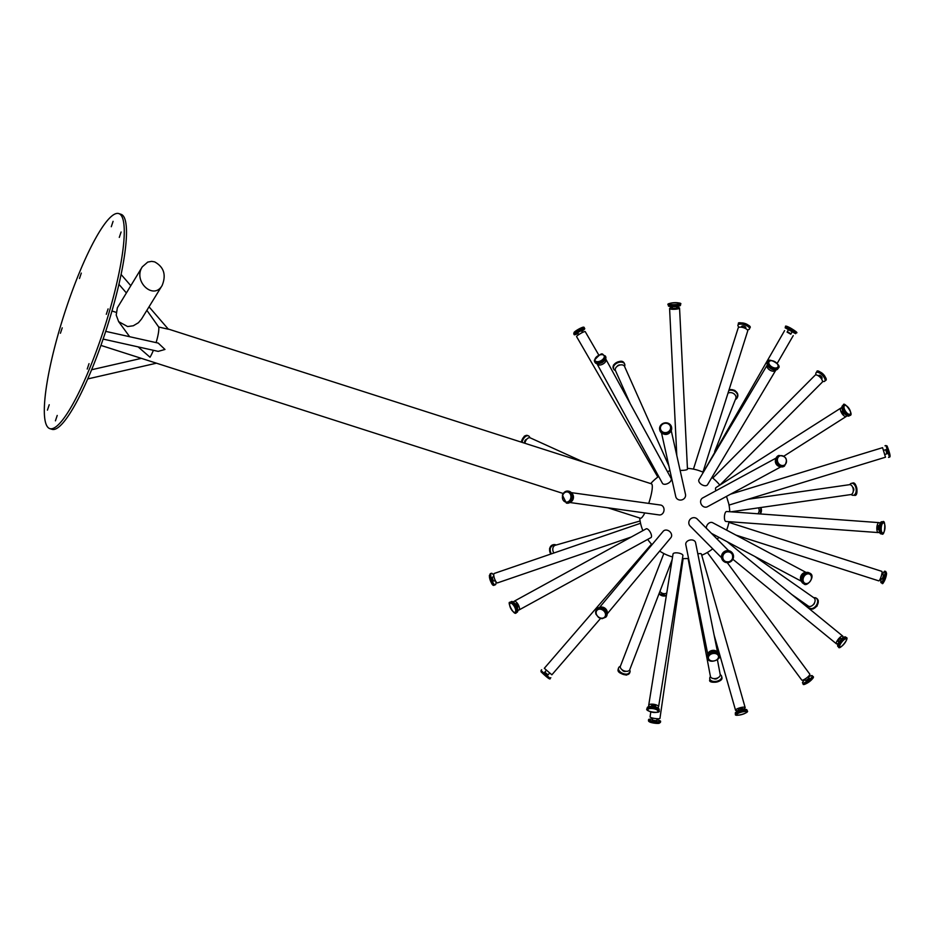 <?xml version="1.0" encoding="UTF-8"?>
<svg xmlns="http://www.w3.org/2000/svg" width="937" height="937" viewBox="0 0 937 937"><rect width="100%" height="100%" fill="white"/><g stroke="black" fill="none" stroke-linecap="round" stroke-linejoin="round"><path stroke-width="1.41" d="M49.837 428.631L52.062 429.333A112.909 21.2 -72.2 0 0 106.701 328.278A112.909 21.2 -72.2 0 0 120.967 214.28L118.741 213.566A112.909 21.2 -72.2 0 0 66.433 307.512A112.909 21.2 -72.2 0 0 47.471 426.827A112.909 21.2 -72.2 0 0 49.837 428.631A112.909 21.2 -72.2 0 0 104.475 327.563A112.909 21.2 -72.2 0 0 118.741 213.566M583.681 462.117L530.178 437.837A4.99 2.846 114.4 0 0 525.235 441.936A4.99 2.846 114.4 0 0 524.896 443.283M529.85 437.72A6.067 3.455 114.4 0 0 528.491 435.892A6.067 3.455 114.4 0 0 522.483 440.87A6.067 3.455 114.4 0 0 522.085 442.381M526.641 439.394A2.143 1.218 114.4 0 0 524.755 441.222A2.143 1.218 114.4 0 0 524.907 443.224M598.848 355.158L585.227 331.616A4.99 0.691 150 0 0 581.444 333.01A4.99 0.691 150 0 0 576.805 336.16A4.99 0.691 150 0 0 576.583 336.606L657.833 477.074M581.736 331.276A6.067 0.843 150 0 0 584.735 328.629A6.067 0.843 150 0 0 580.144 330.339A6.067 0.843 150 0 0 574.51 334.158A6.067 0.843 150 0 0 574.24 334.696A6.067 0.843 150 0 0 578.035 333.42M582.451 332.494L581.35 330.597L577.731 332.541L578.738 334.638M605.642 358.906A4.99 2.799 151.3 0 1 605.876 359.222A4.99 2.799 151.3 0 1 602.842 364.083A4.99 2.799 151.3 0 1 597.115 364.013A4.99 2.799 151.3 0 1 596.974 363.65M605.876 359.222L671.173 478.456A4.99 2.799 151.3 0 1 671.372 479.439A4.99 2.799 151.3 0 1 667.367 483.691A4.99 2.799 151.3 0 1 662.412 483.258L597.115 364.013M605.454 356.306A6.067 3.408 151.3 0 1 605.677 356.634A6.067 3.408 151.3 0 1 601.999 362.537A6.067 3.408 151.3 0 1 595.042 362.455A6.067 3.408 151.3 0 1 594.89 362.092M603.077 361.858A2.143 1.206 151.3 0 1 600.851 363.076M571.675 493.167A4.99 4.146 97.9 0 1 573.409 497.969A4.99 4.146 97.9 0 1 570.434 502.103M571.242 492.628L660.573 505.043A4.99 4.146 97.9 0 1 663.712 511.696A4.99 4.146 97.9 0 1 659.191 514.928L569.872 502.513M568.302 491.14A6.067 5.036 97.9 0 1 568.56 491.175A6.067 5.036 97.9 0 1 572.718 497.863A6.067 5.036 97.9 0 1 566.897 503.181A6.067 5.036 97.9 0 1 566.627 503.134M513.57 602.268A4.99 1.991 61.3 0 1 513.898 601.46A4.99 1.991 61.3 0 1 514.108 601.285A4.99 1.991 61.3 0 1 518.266 604.705A4.99 1.991 61.3 0 1 518.911 610.034A4.99 1.991 61.3 0 1 517.798 609.964M645.944 529.018A4.99 1.991 61.3 0 1 646.155 528.843A4.99 1.991 61.3 0 1 650.137 531.97A4.99 1.991 61.3 0 1 651.168 537.428A4.99 1.991 61.3 0 1 650.957 537.604L518.911 610.034M511.04 601.812A6.067 2.424 61.3 0 1 511.309 601.601A6.067 2.424 61.3 0 1 516.346 605.759A6.067 2.424 61.3 0 1 517.13 612.236L516.369 612.657A6.067 2.424 61.3 0 0 515.584 606.169A6.067 2.424 61.3 0 0 510.536 602.022L510.068 602.397C506.566 600.804 514.226 616.733 516.369 612.657M515.397 603.861A2.143 0.855 61.3 0 1 515.479 603.779A2.143 0.855 61.3 0 1 517.259 605.255A2.143 0.855 61.3 0 1 517.54 607.539L517.236 607.703M703.207 471.334L747.691 331.019A4.99 1.933 -162.4 0 0 743.931 327.809A4.99 1.933 -162.4 0 0 738.344 327.704A4.99 1.933 -162.4 0 0 738.169 328.009L693.439 469.132M775.895 369.963A4.99 2.916 -149.2 0 1 775.777 370.22A4.99 2.916 -149.2 0 1 770.612 370.513A4.99 2.916 -149.2 0 1 766.946 365.922A4.99 2.916 -149.2 0 1 767.192 365.102A4.99 2.916 -149.2 0 1 767.356 364.88M775.777 370.22L707.552 484.71A4.99 2.916 -149.2 0 1 702.399 485.003A4.99 2.916 -149.2 0 1 698.733 480.412A4.99 2.916 -149.2 0 1 698.979 479.592L767.192 365.102M721.549 557.714L690.147 526.067A4.99 4.779 -44.8 0 1 689.082 521.124A4.99 4.779 -44.8 0 1 697.233 519.039L728.635 550.675M649.446 706.475A4.99 1.804 9.1 0 1 648.697 705.303A4.99 1.804 9.1 0 1 648.896 704.917A4.99 1.804 9.1 0 1 654.483 704.425A4.99 1.804 9.1 0 1 658.559 706.885A4.99 1.804 9.1 0 1 657.481 707.775M648.697 705.303L673.047 553.978A4.99 1.804 9.1 0 1 673.246 553.591A4.99 1.804 9.1 0 1 678.833 553.099A4.99 1.804 9.1 0 1 682.909 555.571L658.559 706.885M747.328 329.883A6.067 2.342 -162.4 0 0 749.506 328.84A6.067 2.342 -162.4 0 0 744.938 324.94A6.067 2.342 -162.4 0 0 738.157 324.811A6.067 2.342 -162.4 0 0 737.946 325.174A6.067 2.342 -162.4 0 0 739.129 327.282M745.501 328.5L745.77 327.657A2.143 0.832 -162.4 0 0 744.154 326.275A2.143 0.832 -162.4 0 0 741.764 326.228A2.143 0.832 -162.4 0 0 741.682 326.357L741.413 327.2M778.038 368.428A6.067 3.549 -149.2 0 1 777.874 368.78A6.067 3.549 -149.2 0 1 771.619 369.131A6.067 3.549 -149.2 0 1 767.157 363.556A6.067 3.549 -149.2 0 1 767.462 362.572A6.067 3.549 -149.2 0 1 767.696 362.256M771.268 368.955A2.143 1.253 -149.2 0 1 770.46 368.464M723.2 560.9A6.067 5.809 -44.8 0 1 721.806 554.798A6.067 5.809 -44.8 0 1 731.809 552.361M647.08 708.63L647.221 707.763A6.067 2.179 9.1 0 1 647.455 707.294A6.067 2.179 9.1 0 1 654.237 706.685A6.067 2.179 9.1 0 1 659.191 709.684L659.051 710.562C661.756 714.24 643.848 711.511 647.08 708.63A6.067 2.179 9.1 0 1 647.315 708.161A6.067 2.179 9.1 0 1 654.096 707.564A6.067 2.179 9.1 0 1 659.051 710.562M651.414 706.369L651.52 705.748A2.143 0.773 9.1 0 1 651.602 705.584A2.143 0.773 9.1 0 1 653.991 705.374A2.143 0.773 9.1 0 1 655.748 706.439L655.642 707.048M757.916 513.781A4.99 4.708 -92.5 0 0 758.501 507.854M760.024 513.933A6.067 5.716 -92.5 0 0 760.481 507.561M719.897 485.061L822.182 382.261A4.99 2.085 -135.1 0 0 820.109 377.26A4.99 2.085 -135.1 0 0 815.096 375.222A4.99 2.085 -135.1 0 0 815.073 375.245M822.463 381.277A6.067 2.53 -135.1 0 0 824.759 381.172A6.067 2.53 -135.1 0 0 822.253 375.105A6.067 2.53 -135.1 0 0 816.174 372.621A6.067 2.53 -135.1 0 0 816.139 372.657A6.067 2.53 -135.1 0 0 816.08 374.917M821.491 378.911L821.983 378.407A2.143 0.89 -135.1 0 0 821.093 376.264A2.143 0.89 -135.1 0 0 818.95 375.397A2.143 0.89 -135.1 0 0 818.938 375.409L818.458 375.889M846.861 415.595A4.99 2.167 -122.5 0 1 846.357 416.391A4.99 2.167 -122.5 0 1 842.609 414.412A4.99 2.167 -122.5 0 1 840.442 409.129A4.99 2.167 -122.5 0 1 840.993 407.97A4.99 2.167 -122.5 0 1 841.93 407.853M715.903 490.777A4.99 2.167 -122.5 0 1 715.528 488.657A4.99 2.167 -122.5 0 1 716.079 487.498L840.993 407.97M849.824 415.454L849.098 415.923A6.067 2.624 -122.5 0 1 844.553 413.498A6.067 2.624 -122.5 0 1 841.918 407.103A6.067 2.624 -122.5 0 1 842.586 405.686L843.312 405.229C843.394 400.158 854.79 415.173 849.824 415.454A6.067 2.624 -122.5 0 1 845.279 413.041A6.067 2.624 -122.5 0 1 842.644 406.635A6.067 2.624 -122.5 0 1 843.312 405.229M844.916 413.931L844.823 413.99A2.143 0.925 -122.5 0 1 843.218 413.135A2.143 0.925 -122.5 0 1 842.293 410.874A2.143 0.925 -122.5 0 1 842.527 410.383L842.621 410.324M801.44 581.116A4.99 3.795 -62 0 1 800.772 576.407A4.99 3.795 -62 0 1 805.996 572.566M706.264 528.14A4.99 3.795 -62 0 1 706.603 526.266A4.99 3.795 -62 0 1 712.706 522.729L806.195 572.507M803.595 583.622A6.067 4.615 -62 0 1 803.314 583.493A6.067 4.615 -62 0 1 801.603 577.087A6.067 4.615 -62 0 1 809.006 572.788A6.067 4.615 -62 0 1 809.275 572.94M738.579 710.515A4.99 1.183 -15.9 0 1 735.545 710.269A4.99 1.183 -15.9 0 1 735.744 709.777A4.99 1.183 -15.9 0 1 740.898 707.54A4.99 1.183 -15.9 0 1 745.149 707.54A4.99 1.183 -15.9 0 1 742.69 709.344M697.831 553.861A4.99 1.183 -15.9 0 1 701.391 554.013L745.149 707.54M735.533 714.123L735.276 713.233A6.067 1.429 -15.9 0 1 735.522 712.635A6.067 1.429 -15.9 0 1 741.776 709.918A6.067 1.429 -15.9 0 1 746.93 709.906L747.187 710.796C750.408 712.741 733.32 717.449 735.533 714.123A6.067 1.429 -15.9 0 1 735.768 713.525A6.067 1.429 -15.9 0 1 742.022 710.808A6.067 1.429 -15.9 0 1 747.187 710.796M738.684 710.867L738.368 709.286L742.409 708.325L742.795 709.696M640.557 523.268L494.303 573.432A4.99 1.499 71.1 0 0 493.776 574.58A4.99 1.499 71.1 0 0 495.064 580.05A4.99 1.499 71.1 0 0 497.547 582.873L631.28 537.006M493.799 575.552A6.067 1.827 71.1 0 0 491.386 573.303A6.067 1.827 71.1 0 0 490.754 574.697A6.067 1.827 71.1 0 0 492.3 581.338A6.067 1.827 71.1 0 0 495.322 584.77A6.067 1.827 71.1 0 0 495.849 581.514M493.951 576.571L492.651 577.016A2.143 0.644 71.1 0 0 492.429 577.508A2.143 0.644 71.1 0 0 492.979 579.851A2.143 0.644 71.1 0 0 494.045 581.057L495.333 580.612M663.829 553.521L620.423 666.148A4.99 3.045 21.1 0 0 620.294 666.699A4.99 3.045 21.1 0 0 624.417 670.951A4.99 3.045 21.1 0 0 629.734 669.744L672.122 559.776M620.364 666.289A6.067 3.701 21.1 0 0 618.607 667.87A6.067 3.701 21.1 0 0 618.455 668.549A6.067 3.701 21.1 0 0 623.456 673.691A6.067 3.701 21.1 0 0 629.922 672.227A6.067 3.701 21.1 0 0 629.676 669.885M622.262 669.873A2.143 1.312 21.1 0 0 623.796 671.267A2.143 1.312 21.1 0 0 625.869 671.267M710.375 675.893A4.99 3.069 -10.7 0 0 710.41 676.385A4.99 3.069 -10.7 0 0 715.88 678.482A4.99 3.069 -10.7 0 0 720.213 674.535L717.414 659.742M710.433 676.514A6.067 3.725 -10.7 0 0 709.742 678.201A6.067 3.725 -10.7 0 0 709.777 678.798A6.067 3.725 -10.7 0 0 716.418 681.328A6.067 3.725 -10.7 0 0 721.689 676.537A6.067 3.725 -10.7 0 0 720.237 674.663M713.959 678.599A2.143 1.312 -10.7 0 0 715.973 678.962A2.143 1.312 -10.7 0 0 717.719 677.896M640.1 520.984L555.36 545.252A4.99 3.853 74 0 0 552.924 548.075A4.99 3.853 74 0 0 553.919 552.982M556.156 545.018A6.067 4.673 74 0 0 553.322 544.713A6.067 4.673 74 0 0 550.37 548.157A6.067 4.673 74 0 0 551.389 553.849M668.866 465.83L624.534 366.402A4.99 3.256 156 0 0 620.2 364.973A4.99 3.256 156 0 0 615.562 368.218A4.99 3.256 156 0 0 615.41 370.466L630.226 403.683M624.557 366.472A6.067 3.947 156 0 0 624.628 363.989A6.067 3.947 156 0 0 619.369 362.256A6.067 3.947 156 0 0 613.735 366.203A6.067 3.947 156 0 0 613.559 368.932A6.067 3.947 156 0 0 615.445 370.537M620.2 364.973A2.143 1.394 156 0 0 617.237 366.285M676.666 307.371A4.99 0.949 177.2 0 1 679.559 308.097A4.99 0.949 177.2 0 1 674.945 309.269A4.99 0.949 177.2 0 1 669.639 308.706A4.99 0.949 177.2 0 1 669.592 308.589A4.99 0.949 177.2 0 1 672.403 307.582M687.418 469.062A4.99 0.949 177.2 0 1 687.465 469.179A4.99 0.949 177.2 0 1 680.121 470.374M680.449 304.314L680.496 305.251A6.067 1.16 177.2 0 1 674.886 306.68A6.067 1.16 177.2 0 1 668.444 305.989A6.067 1.16 177.2 0 1 668.386 305.837L668.339 304.912C664.649 302.768 683.916 301.819 680.449 304.314A6.067 1.16 177.2 0 1 674.839 305.743A6.067 1.16 177.2 0 1 668.397 305.052A6.067 1.16 177.2 0 1 668.339 304.912M676.631 306.516L676.713 308.238L672.461 308.496L672.356 306.727M669.674 432.73A4.99 4.556 167.4 0 1 663.783 434.054M671.243 430.68L685.497 494.408A4.99 4.556 167.4 0 1 680.578 500.065A4.99 4.556 167.4 0 1 675.753 496.587L661.499 432.859M671.548 427.202A6.067 5.528 167.4 0 1 666.886 434.112A6.067 5.528 167.4 0 1 659.73 429.849M599.867 607.457A4.99 3.947 39.9 0 1 605.232 608.429A4.99 3.947 39.9 0 1 607.129 613.536M599.493 607.504L663.22 531.267A4.99 3.947 39.9 0 1 669.205 531.138A4.99 3.947 39.9 0 1 671.29 537.03A4.99 3.947 39.9 0 1 670.88 537.662L607.153 613.911M596.752 609.144A6.067 4.802 39.9 0 1 596.928 608.909A6.067 4.802 39.9 0 1 604.658 609.109A6.067 4.802 39.9 0 1 606.227 616.687A6.067 4.802 39.9 0 1 606.04 616.897M651.52 544.139L544.315 668.292L551.87 674.816L600.547 618.455M544.795 672.098L548.04 674.898M546.318 670.33L544.631 672.368L547.852 675.108L549.562 673.129M154.628 261.868C163.905 266.998 166.411 274.869 162.148 285.469C153.551 300.695 132.726 281.182 142.283 266.846L147.73 262.091L151.642 261.364L154.628 261.868M142.283 266.846L117.371 307.781L116.211 315.066L118.636 321.625L127.619 326.556L133.3 325.771L138.43 322.726L141.557 319.002L162.148 285.469M146.875 310.334L158.704 327.025A18.061 3.397 107.8 0 1 156.092 342.614M153.387 350.297A18.061 3.397 107.8 0 1 150.025 357.231L138.114 346.877M105.705 331.37L158.248 343.094L164.971 349.454L158.201 351.375L103.129 339.077M100.927 345.402L155.847 362.994M607.808 507.784L640.404 518.231A18.061 3.397 -72.2 0 0 644.82 512.937M648.709 503.392A18.061 3.397 -72.2 0 0 651.426 483.82L168.191 329.004M149.03 306.821L168.391 329.238L158.704 327.025M659.953 591.341A4.99 4.626 15.2 0 0 666.757 593.074M659.156 593.402A6.067 5.622 15.2 0 0 666.406 595.264M714.65 451.564L735.744 398.6A4.99 3.994 -158.3 0 0 733.823 393.692A4.99 3.994 -158.3 0 0 727.979 393.2M735.369 399.56A6.067 4.849 -158.3 0 0 737.372 397.393A6.067 4.849 -158.3 0 0 735.475 391.795A6.067 4.849 -158.3 0 0 728.857 390.448M790.98 333.83L787.279 331.686M703.078 472.716L784.597 330.62M796.063 332.881L795.595 333.701L785.159 327.798L785.569 326.802C784.937 325.572 786.553 325.959 790.395 327.973C796.286 331.499 798.172 333.139 796.063 332.881L785.569 326.802M791.941 332.178L790.769 334.193L787.092 332.108L788.228 330.047M779.889 466.579A4.99 4.275 -118.5 0 1 775.461 459.997A4.99 4.275 -118.5 0 1 775.801 459.048M780.872 466.849L707.435 506.73A4.99 4.275 -118.5 0 1 702.445 505.875A4.99 4.275 -118.5 0 1 700.735 500.581A4.99 4.275 -118.5 0 1 702.668 497.957L776.105 458.076M784.175 466.263A6.067 5.189 -118.5 0 1 783.964 466.392A6.067 5.189 -118.5 0 1 777.921 465.338A6.067 5.189 -118.5 0 1 775.836 458.919A6.067 5.189 -118.5 0 1 778.178 455.733A6.067 5.189 -118.5 0 1 778.401 455.628M707.88 654.389A4.99 3.631 -11.3 0 1 708.196 653.171A4.99 3.631 -11.3 0 1 712.928 650.36A4.99 3.631 -11.3 0 1 717.519 652.457M707.822 654.483L685.79 544.584A4.99 3.631 -11.3 0 1 686.06 542.734A4.99 3.631 -11.3 0 1 691.213 539.911A4.99 3.631 -11.3 0 1 695.57 542.617L717.613 652.515M707.341 657.458A6.067 4.416 -11.3 0 1 707.259 657.142A6.067 4.416 -11.3 0 1 707.587 654.893A6.067 4.416 -11.3 0 1 713.853 651.473A6.067 4.416 -11.3 0 1 719.147 654.764A6.067 4.416 -11.3 0 1 719.194 655.092M792.011 594.667L808.268 606.052A4.99 3.373 -55 0 0 813.89 603.885A4.99 3.373 -55 0 0 813.995 597.865L754.824 556.461M808.092 605.923A6.067 4.088 -55 0 0 809.381 608.136A6.067 4.088 -55 0 0 816.209 605.513A6.067 4.088 -55 0 0 816.338 598.204A6.067 4.088 -55 0 0 813.82 597.747M813.047 604.892A2.143 1.441 -55 0 0 814.546 602.76M730.965 511.813L850.972 494.549A4.99 2.998 -98.2 0 0 853.22 489.184A4.99 2.998 -98.2 0 0 849.543 484.675L747.949 499.28M851.171 494.513A6.067 3.643 -98.2 0 0 853.373 495.286A6.067 3.643 -98.2 0 0 856.113 488.774A6.067 3.643 -98.2 0 0 851.651 483.293A6.067 3.643 -98.2 0 0 849.754 484.652M853.256 491.199A2.143 1.288 -98.2 0 0 853.783 489.102A2.143 1.288 -98.2 0 0 852.693 487.252M729.021 505.078L885.5 457.209L882.572 447.663L730.602 494.15M729.759 511.719A45.163 45.163 0 0 0 728.717 503.602L726.667 496.915A45.163 45.163 0 0 0 726.456 496.399M886.952 453.777L885.699 449.69M885.008 454.375L887.386 453.649L886.179 449.596L883.755 450.287M879.41 531.806A4.99 1.827 -85.8 0 1 878.332 532.579A4.99 1.827 -85.8 0 1 877.161 525.481A4.99 1.827 -85.8 0 1 879.058 522.623A4.99 1.827 -85.8 0 1 880.019 523.549M878.332 532.579L725.906 521.452A4.99 1.827 -85.8 0 1 724.746 514.343A4.99 1.827 -85.8 0 1 726.643 511.497L879.058 522.623M881.776 533.903L880.897 533.844A6.067 2.225 -85.8 0 1 879.48 525.212A6.067 2.225 -85.8 0 1 881.776 521.745L882.666 521.815C886.133 518.805 884.95 536.913 881.776 533.903A6.067 2.225 -85.8 0 1 880.37 525.282A6.067 2.225 -85.8 0 1 882.666 521.815M879.105 529.78L878.531 529.733A2.143 0.785 -85.8 0 1 878.039 526.688A2.143 0.785 -85.8 0 1 878.847 525.47L879.421 525.516M838.615 642.981A4.99 1.464 -50.8 0 1 836.413 643.813A4.99 1.464 -50.8 0 1 836.706 641.658A4.99 1.464 -50.8 0 1 839.915 637.441A4.99 1.464 -50.8 0 1 842.726 636.082A4.99 1.464 -50.8 0 1 842.351 638.413M717.18 539.138A4.99 1.464 -50.8 0 1 719.03 537.405M838.556 646.94L837.854 646.366A6.067 1.769 -50.8 0 1 838.205 643.742A6.067 1.769 -50.8 0 1 842.094 638.636A6.067 1.769 -50.8 0 1 845.514 636.984L846.216 637.558C850.035 637.628 838.978 651.098 838.556 646.94A6.067 1.769 -50.8 0 1 838.908 644.316A6.067 1.769 -50.8 0 1 842.808 639.21A6.067 1.769 -50.8 0 1 846.216 637.558M839.048 642.278L838.217 641.611A2.143 0.621 -50.8 0 1 838.346 640.685A2.143 0.621 -50.8 0 1 839.716 638.882A2.143 0.621 -50.8 0 1 840.922 638.296L841.754 638.964M650.793 711.944L650.067 716.946A4.99 0.82 8.3 0 0 650.114 717.086A4.99 0.82 8.3 0 0 655.291 718.527A4.99 0.82 8.3 0 0 659.953 718.386L683.132 558.569M652.62 719.229A6.067 0.996 8.3 0 0 648.603 719.581A6.067 0.996 8.3 0 0 648.662 719.745A6.067 0.996 8.3 0 0 654.951 721.502A6.067 0.996 8.3 0 0 660.608 721.314A6.067 0.996 8.3 0 0 656.86 719.839M652.784 718.082L652.503 720.202L656.72 720.752L657.024 718.702M707.318 552.479L801.779 680.098A4.99 1.136 -36.5 0 0 806.464 678.037A4.99 1.136 -36.5 0 0 809.802 674.16L727.288 562.68M804.953 679.594A6.067 1.382 -36.5 0 0 802.564 682.968A6.067 1.382 -36.5 0 0 802.576 682.968A6.067 1.382 -36.5 0 0 808.268 680.473A6.067 1.382 -36.5 0 0 812.309 675.753A6.067 1.382 -36.5 0 0 808.385 677.041M804.684 679.231L805.726 680.637L809.158 678.083L808.127 676.678M878.672 580.788A4.99 0.937 -72.2 0 0 878.777 580.87A4.99 0.937 -72.2 0 0 881.19 576.407A4.99 0.937 -72.2 0 0 881.822 571.359L728.904 522.377M881.295 578.679A6.067 1.136 -72.2 0 0 880.991 582.65A6.067 1.136 -72.2 0 0 881.12 582.744A6.067 1.136 -72.2 0 0 884.048 577.321A6.067 1.136 -72.2 0 0 884.821 571.195A6.067 1.136 -72.2 0 0 882.607 574.615M882.267 578.972L883.614 574.931L881.752 574.334M47.424 410.137L49.228 404.749L47.424 410.137M87.223 369.049L89.027 363.661L87.223 369.049M119.292 237.401L121.096 232.013L119.292 237.401M79.493 278.488L81.296 273.1L79.493 278.488M60.425 333.244L62.229 327.856L60.425 333.244M111.292 226.719L113.096 221.331L111.292 226.719M106.291 314.293L108.095 308.905L106.291 314.293M55.424 420.83L57.227 415.442L55.424 420.83M528.117 435.764A6.067 3.455 114.4 0 0 527.777 435.564A6.067 3.455 114.4 0 0 521.768 440.554A6.067 3.455 114.4 0 0 521.359 442.159M582.533 328.149A5.107 0.714 150 0 0 580.249 328.325A5.107 0.714 150 0 0 574.346 332.131M574.041 333.338A6.067 0.843 150 0 0 573.772 333.888L574.123 332.307C580.799 327.657 584.184 326.158 584.266 327.809A6.067 0.843 150 0 0 579.675 329.519A6.067 0.843 150 0 0 574.041 333.338M594.925 359.621A5.107 2.87 151.3 0 1 602.151 354.666A5.107 2.87 151.3 0 1 601.753 360.218A5.107 2.87 151.3 0 1 594.925 359.621M595.042 362.455L594.351 360.241C604.096 349.665 601.531 355.287 605.302 355.943A6.067 3.408 151.3 0 1 601.624 361.846A6.067 3.408 151.3 0 1 594.667 361.776A6.067 3.408 151.3 0 1 594.433 360.581M562.75 495.275A5.107 4.24 97.9 0 1 570.083 493.764A5.107 4.24 97.9 0 1 567.201 502.045A5.107 4.24 97.9 0 1 562.75 495.275M562.551 495.029A6.067 5.036 97.9 0 1 568.033 491.093A6.067 5.036 97.9 0 1 572.191 497.793A6.067 5.036 97.9 0 1 566.37 503.11L566.897 503.181M510.009 603.451A5.107 2.038 61.3 0 1 515.28 608.535A5.107 2.038 61.3 0 1 512.785 611.275A5.107 2.038 61.3 0 1 510.009 603.451M510.278 602.233A6.067 2.424 61.3 0 1 510.536 602.022L511.309 601.601M749.131 326.392A5.107 1.979 -162.4 0 0 744.856 323.452A5.107 1.979 -162.4 0 0 739.668 323.394M738.426 323.979A6.067 2.342 -162.4 0 0 738.215 324.343L738.59 323.687C736.119 320.817 753.395 325.186 749.764 327.997A6.067 2.342 -162.4 0 0 745.208 324.108A6.067 2.342 -162.4 0 0 738.426 323.979M768.82 362.56A5.107 2.987 -149.2 0 1 775.977 362.467A5.107 2.987 -149.2 0 1 775.578 368.018A5.107 2.987 -149.2 0 1 768.82 362.56M767.555 362.9A6.067 3.549 -149.2 0 1 767.86 361.905C767.005 356.493 782.922 365.278 778.272 368.112A6.067 3.549 -149.2 0 1 772.006 368.464A6.067 3.549 -149.2 0 1 767.555 362.9M723.071 555.454A5.107 4.896 -44.8 0 1 731.598 553.509A5.107 4.896 -44.8 0 1 728.705 561.79A5.107 4.896 -44.8 0 1 723.071 555.454M722.005 554.985A6.067 5.809 -44.8 0 1 731.902 552.455A6.067 5.809 -44.8 0 1 731.692 560.841A6.067 5.809 -44.8 0 1 722.005 554.985M648.076 709.262A5.107 1.839 9.1 0 1 656.591 709.707A5.107 1.839 9.1 0 1 654.096 712.448A5.107 1.839 9.1 0 1 648.076 709.262M760.317 513.956A6.067 5.716 -92.5 0 0 760.785 507.526M825.591 378.653A5.107 2.143 -135.1 0 0 823.19 374.156A5.107 2.143 -135.1 0 0 818.68 371.778M816.174 372.621L816.783 372.012C816.537 367.234 829.795 379.356 825.368 380.563A6.067 2.53 -135.1 0 0 822.862 374.495A6.067 2.53 -135.1 0 0 816.783 372.012A6.067 2.53 -135.1 0 0 816.748 372.048M843.979 406.763A5.107 2.214 -122.5 0 1 849.145 408.673A5.107 2.214 -122.5 0 1 848.746 414.213A5.107 2.214 -122.5 0 1 843.979 406.763M803.407 577.836A5.107 3.889 -62 0 1 810.622 575.013A5.107 3.889 -62 0 1 807.729 583.306A5.107 3.889 -62 0 1 803.407 577.836M802.154 577.379A6.067 4.615 -62 0 1 809.556 573.081C816.56 575.646 806.734 587.745 803.864 583.774A6.067 4.615 -62 0 1 802.154 577.379M736.904 714.24A5.107 1.206 -15.9 0 1 745.208 711.534A5.107 1.206 -15.9 0 1 742.725 714.275A5.107 1.206 -15.9 0 1 736.904 714.24M489.442 575.962A5.107 1.534 71.1 0 0 490.707 581.455A5.107 1.534 71.1 0 0 493.213 584.477M489.887 574.99A6.067 1.827 71.1 0 0 491.445 581.631A6.067 1.827 71.1 0 0 494.455 585.063C492.686 586.48 490.988 583.318 489.348 575.611L490.519 573.596A6.067 1.827 71.1 0 0 489.887 574.99M618.502 668.233A6.067 3.701 21.1 0 0 618.338 668.573A6.067 3.701 21.1 0 0 618.186 669.252A6.067 3.701 21.1 0 0 623.187 674.394A6.067 3.701 21.1 0 0 629.652 672.93A6.067 3.701 21.1 0 0 629.758 672.567M709.871 679.161A6.067 3.725 -10.7 0 0 709.918 679.536A6.067 3.725 -10.7 0 0 716.559 682.066A6.067 3.725 -10.7 0 0 721.83 677.275A6.067 3.725 -10.7 0 0 721.724 676.912M553.029 544.819A6.067 4.673 74 0 0 552.736 544.889A6.067 4.673 74 0 0 549.785 548.321A6.067 4.673 74 0 0 550.827 554.048M624.452 363.673A6.067 3.947 156 0 0 624.335 363.333A6.067 3.947 156 0 0 619.064 361.588A6.067 3.947 156 0 0 613.442 365.535A6.067 3.947 156 0 0 613.255 368.276A6.067 3.947 156 0 0 613.43 368.592M669.287 304.057A5.107 0.972 177.2 0 1 676.268 302.686A5.107 0.972 177.2 0 1 677.486 304.302A5.107 0.972 177.2 0 1 669.287 304.057M660.538 427.12A5.107 4.662 167.4 0 1 668.948 424.367A5.107 4.662 167.4 0 1 667.05 432.355A5.107 4.662 167.4 0 1 660.538 427.12M659.707 427.354A6.067 5.528 167.4 0 1 671.513 427.003A6.067 5.528 167.4 0 1 666.804 433.726A6.067 5.528 167.4 0 1 659.707 427.354M596.482 611.065A5.107 4.053 39.9 0 1 604.564 611.814A5.107 4.053 39.9 0 1 601.449 618.186A5.107 4.053 39.9 0 1 596.482 611.065M596.049 610.139A6.067 4.802 39.9 0 1 596.553 609.355A6.067 4.802 39.9 0 1 604.283 609.554A6.067 4.802 39.9 0 1 605.852 617.132L606.227 616.687M541.094 670.623L550.195 678.388C550.441 680.086 547.384 677.884 541.036 671.794L541.094 670.623M659.039 593.707A6.067 5.622 15.2 0 0 666.359 595.592M737.478 397.124A6.067 4.849 -158.3 0 0 737.583 396.866A6.067 4.849 -158.3 0 0 735.674 391.244A6.067 4.849 -158.3 0 0 729.021 389.933M786.916 326.603L795.665 331.44L786.916 326.603M777.523 458.79A5.107 4.369 -118.5 0 1 785.101 457.502A5.107 4.369 -118.5 0 1 783.203 465.49A5.107 4.369 -118.5 0 1 777.523 458.79M776.269 458.685A6.067 5.189 -118.5 0 1 778.612 455.499C786.389 455.85 788.31 459.399 784.398 466.157A6.067 5.189 -118.5 0 1 778.354 465.103A6.067 5.189 -118.5 0 1 776.269 458.685M708.723 656.345A5.107 3.725 -11.3 0 1 717.379 654.494A5.107 3.725 -11.3 0 1 714.275 660.866A5.107 3.725 -11.3 0 1 708.723 656.345M707.716 655.537A6.067 4.416 -11.3 0 1 713.982 652.105A6.067 4.416 -11.3 0 1 719.276 655.408C722.076 659.355 708.501 664.907 707.388 657.786A6.067 4.416 -11.3 0 1 707.716 655.537M809.685 608.312A6.067 4.088 -55 0 0 809.955 608.535A6.067 4.088 -55 0 0 816.783 605.911A6.067 4.088 -55 0 0 816.912 598.602A6.067 4.088 -55 0 0 816.607 598.415M853.748 495.204A6.067 3.643 -98.2 0 0 854.134 495.181A6.067 3.643 -98.2 0 0 856.863 488.657A6.067 3.643 -98.2 0 0 852.401 483.176A6.067 3.643 -98.2 0 0 852.038 483.269M887.187 446.246L889.939 455.85L887.187 446.246M886.027 445.637L887.046 445.953C889.974 453.391 890.771 457.115 889.436 457.115L886.027 445.637M881.541 525.751A5.107 1.874 -85.8 0 1 884.833 525.025A5.107 1.874 -85.8 0 1 882.935 533.012A5.107 1.874 -85.8 0 1 881.541 525.751M840.161 644.574A5.107 1.499 -50.8 0 1 846.111 638.765A5.107 1.499 -50.8 0 1 843.007 645.136A5.107 1.499 -50.8 0 1 840.161 644.574M649.329 721.713A5.107 0.832 8.3 0 0 655.607 723.305A5.107 0.832 8.3 0 0 659.062 722.673M648.533 720.682A6.067 0.996 8.3 0 0 654.811 722.427A6.067 0.996 8.3 0 0 660.468 722.251C659.156 723.95 655.232 723.657 648.697 721.361L648.474 720.506A6.067 0.996 8.3 0 0 648.533 720.682M804.438 683.893A5.107 1.171 -36.5 0 0 809.521 681.574A5.107 1.171 -36.5 0 0 812.508 677.709M803.126 683.717A6.067 1.382 -36.5 0 0 808.818 681.211A6.067 1.382 -36.5 0 0 812.859 676.502C816.56 677.135 802.189 687.559 803.126 683.717A6.067 1.382 -36.5 0 0 803.126 683.717L802.564 682.968M883.076 582.322A5.107 0.96 -72.2 0 0 885.77 577.473A5.107 0.96 -72.2 0 0 885.992 572.788M881.881 582.931A6.067 1.136 -72.2 0 0 882.01 583.025A6.067 1.136 -72.2 0 0 884.938 577.602A6.067 1.136 -72.2 0 0 885.711 571.488L884.821 571.195M521.007 442.041L524.345 436.162L526.336 435.342L528.491 435.892M573.772 333.888L574.24 334.696M584.266 327.809L584.735 328.629M605.302 355.943L605.677 356.634M568.56 491.175L565.304 491.574L562.376 495.041L566.37 503.11M514.108 601.285L646.155 528.843M738.215 324.343L737.946 325.174M749.764 327.997L749.506 328.84M767.86 361.905L767.462 362.572M778.272 368.112L777.874 368.78M731.715 552.256L731.902 552.455C734.116 560.584 731.247 563.43 723.294 560.994L723.106 560.806M760.364 513.956L760.832 507.514M815.096 375.222L712.752 478.093M825.368 380.563L824.759 381.172M846.357 416.391L784.152 455.991M801.51 581.315L711.452 533.364M735.545 710.269L714.111 635.063M494.455 585.063L495.322 584.77M490.519 573.596L491.386 573.303M629.922 672.227L626.466 675.097C620.095 673.773 617.331 671.876 618.151 669.416L618.607 667.87M710.41 676.385L688.074 558.464M709.777 678.798L709.918 679.536C707.154 684.104 723.844 682.569 721.83 677.275L721.689 676.537M550.64 554.107L549.586 548.485L553.322 544.713M613.559 368.932L613.419 365.161C618.947 360.64 622.59 360.019 624.335 363.333L624.628 363.989M669.592 308.589L676.795 455.523M679.559 308.097L687.465 469.179M671.595 427.389L671.513 427.003C667.612 421.299 663.665 421.392 659.707 427.284L659.765 430.036M596.928 608.909L595.569 611.873L595.885 614.075L598.626 617.542L602.046 618.701L605.852 617.132M550.195 678.388L550.815 677.674M541.024 670.47L541.645 669.756M129.657 336.711L118.636 321.625M116.211 312.361L111.948 310.99M563.16 493.483L155.8 362.982M666.348 595.639L659.016 593.765M729.056 389.804L734.655 390.342L737.489 393.353L737.372 397.393M793.241 335.622L777.206 363.357M719.276 655.408L719.147 654.764M707.388 657.786L707.259 657.142M809.381 608.136L812.929 609.05L817.041 606.075L818.306 600.711L816.338 598.204M853.373 495.286L854.134 495.181C859.1 497.582 856.922 480.517 852.401 483.176L851.651 483.293M885.887 445.532L884.985 445.801M889.436 457.115L888.534 457.397M842.726 636.082L727.217 541.762M836.413 643.813L732.886 559.284M660.468 722.251L660.608 721.314M648.474 720.506L648.603 719.581M812.859 676.502L812.309 675.753M878.777 580.87L736.013 535.132M881.12 582.744L882.01 583.025C882.467 584.899 883.825 582.673 886.109 576.349L885.711 571.488M882.314 579.007L880.452 578.41M87.762 378.923L156.467 363.193M91.65 369.74L141.382 358.356M118.894 284.286L126.308 292.859M121.06 274.424L130.747 285.633M726.597 530.119A45.163 45.163 0 0 0 729.033 521.675M719.815 485.12A45.163 45.163 0 0 0 711.897 477.425M702.785 472.072A45.163 45.163 0 0 0 687.418 468.348M669.967 470.714A45.163 45.163 0 0 0 667.449 471.662M658.688 476.453A45.163 45.163 0 0 0 650.723 483.597M639.702 518.009A45.163 45.163 0 0 0 642.876 530.647M647.678 539.396A45.163 45.163 0 0 0 651.883 544.538M659.671 551.073A45.163 45.163 0 0 0 672.567 556.953M682.429 558.546A45.163 45.163 0 0 0 688.566 558.429M701.731 555.231A45.163 45.163 0 0 0 712.706 548.813"/></g></svg>
